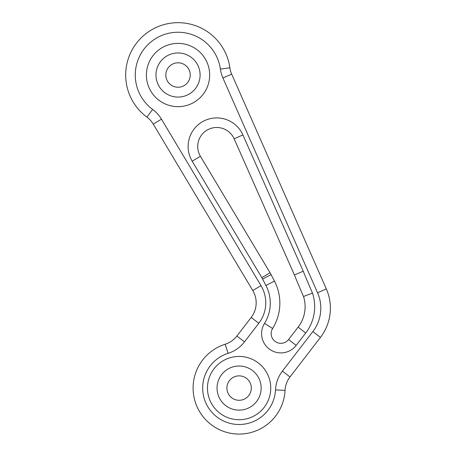 <?xml version="1.0" encoding="UTF-8"?>
<svg xmlns="http://www.w3.org/2000/svg" width="456" height="456" viewBox="0 0 456 456"><rect width="100%" height="100%" fill="white"/><g stroke="black" fill="none" stroke-linecap="round" stroke-linejoin="round"><path stroke-width="0.68" d="M303.514 296.503A992.091 992.091 0 0 1 294.428 274.968L234.133 138.812A19.027 19.027 0 0 0 207.987 129.618A19.027 19.027 0 0 0 200.406 156.277L270.049 272.751A35.916 35.916 0 0 1 271.086 274.615L274.449 281.078A47.891 47.891 0 0 1 272.631 328.468A9.724 9.724 0 0 0 275.344 341.595A9.724 9.724 0 0 0 288.591 339.538L298.133 327.14A33.522 33.522 0 0 0 303.514 296.503L312.48 293.094A43.103 43.103 0 0 1 305.725 332.983L296.178 345.38A19.3 19.3 0 0 1 269.889 349.467A19.3 19.3 0 0 1 264.497 323.412A38.315 38.315 0 0 0 265.956 285.502L262.593 279.032A26.34 26.34 0 0 0 261.829 277.67L192.187 161.196A28.608 28.608 0 0 1 203.581 121.114A28.608 28.608 0 0 1 242.894 134.93L303.24 271.217A982.515 982.515 0 0 0 312.48 293.094M270.739 388.073A31.641 31.641 0 0 1 239.104 419.714A31.641 31.641 0 0 1 207.463 388.073A31.641 31.641 0 0 1 239.104 356.438A31.641 31.641 0 0 1 270.739 388.073M217.045 388.073A22.059 22.059 0 0 0 239.104 410.132A22.059 22.059 0 0 0 261.163 388.073A22.059 22.059 0 0 0 239.104 366.014A22.059 22.059 0 0 0 217.045 388.073M209.674 75.018A31.641 31.641 0 0 1 178.04 106.658A31.641 31.641 0 0 1 146.399 75.018A31.641 31.641 0 0 1 178.04 43.383A31.641 31.641 0 0 1 209.674 75.018M155.975 75.018A22.059 22.059 0 0 0 178.04 97.077A22.059 22.059 0 0 0 200.099 75.018A22.059 22.059 0 0 0 178.04 52.959A22.059 22.059 0 0 0 155.975 75.018M202.675 388.073A36.429 36.429 0 0 0 238.192 424.49A36.429 36.429 0 0 0 275.487 389.891A33.522 33.522 0 0 1 282.406 371.116L312.85 331.575A38.315 38.315 0 0 0 317.558 292.752L222.916 77.999A33.522 33.522 0 0 1 220.39 69.112A42.767 42.767 0 0 0 175.075 32.353A42.767 42.767 0 0 0 152.629 109.417A33.522 33.522 0 0 1 161.481 119.176L261.009 285.621A33.522 33.522 0 0 1 258.797 323.281L244.49 341.857A33.522 33.522 0 0 1 228.074 353.354A36.429 36.429 0 0 0 202.675 388.073M285.051 390.37A46.005 46.005 0 0 1 237.952 434.066A46.005 46.005 0 0 1 225.178 344.229A23.946 23.946 0 0 0 236.898 336.015L251.205 317.439A23.946 23.946 0 0 0 252.784 290.54L153.262 124.095A23.946 23.946 0 0 0 146.935 117.124A52.343 52.343 0 0 1 174.414 22.8A52.343 52.343 0 0 1 229.881 67.79A23.946 23.946 0 0 0 231.682 74.134L326.319 288.887A47.891 47.891 0 0 1 320.443 337.417L289.993 376.958A23.946 23.946 0 0 0 285.051 390.37L275.487 389.891M226.894 388.073A12.209 12.209 0 0 0 239.104 400.288A12.209 12.209 0 0 0 251.313 388.073A12.209 12.209 0 0 0 239.104 375.864A12.209 12.209 0 0 0 226.894 388.073M165.824 75.018A12.209 12.209 0 0 0 178.04 87.233A12.209 12.209 0 0 0 190.249 75.018A12.209 12.209 0 0 0 178.04 62.808A12.209 12.209 0 0 0 165.824 75.018M303.24 271.217L294.428 274.968M146.935 117.124L152.629 109.417M261.009 285.621L252.784 290.54M153.262 124.095L161.481 119.176M258.797 323.281L251.205 317.439M244.49 341.857L236.898 336.015M229.881 67.79L220.39 69.112M228.074 353.354L225.178 344.229M231.682 74.134L222.916 77.999M326.319 288.887L317.558 292.752M282.406 371.116L289.993 376.958M320.443 337.417L312.85 331.575M262.593 279.032L271.086 274.615M274.449 281.078L265.956 285.502M272.631 328.468L264.497 323.412M261.829 277.67L270.049 272.751M288.591 339.538L296.178 345.38M192.187 161.196L200.406 156.277M298.133 327.14L305.725 332.983M242.894 134.93L234.133 138.812"/></g></svg>

